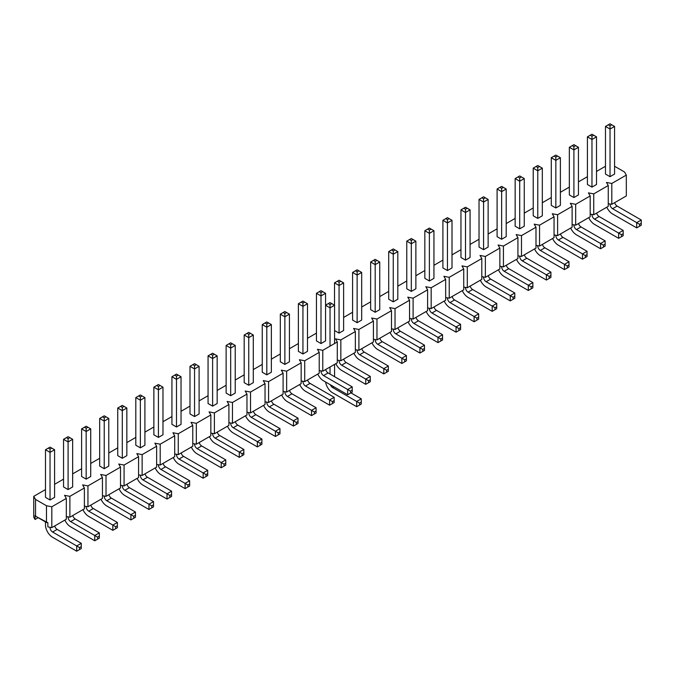 <?xml version="1.0" encoding="UTF-8"?>
<svg xmlns="http://www.w3.org/2000/svg" width="675" height="675" viewBox="0 0 675 675"><rect width="100%" height="100%" fill="white"/><g stroke="black" fill="none" stroke-linecap="round" stroke-linejoin="round"><path stroke-width="1.01" d="M639.546 224.277L639.546 226.252L641.25 225.264L641.25 223.29L639.546 224.277L612.588 208.718A3.62 2.092 60 0 1 610.031 204.28L610.031 203.977M614.579 174.057L610.031 176.69L614.579 174.057L614.579 126.428L610.031 123.803L605.475 126.428L605.475 174.057L610.031 176.69L610.031 129.06L605.475 126.428M606.808 207.208A10.057 5.805 -120 0 0 612.588 213.967L636.702 227.888L636.702 222.632L641.25 220.008L617.144 206.086A3.62 2.092 60 0 1 614.706 202.643M614.579 126.428L610.031 129.06L610.031 125.769L611.736 124.791M608.318 124.791L610.031 125.769M636.702 227.888L639.546 226.252M641.25 223.29L641.25 220.008M621.481 234.706L621.481 236.68L623.185 235.693L623.185 233.719L621.481 234.706L594.523 219.147A3.62 2.092 60 0 1 591.967 214.709L591.967 214.405M596.514 184.486L591.967 187.118L596.514 184.486L596.514 136.856L591.967 134.232L587.41 136.856L587.41 184.486L591.967 187.118L591.967 139.489L587.41 136.856M588.743 217.637A10.057 5.805 -120 0 0 594.523 224.404L618.638 238.317L618.638 233.061L623.185 230.437L599.079 216.515A3.62 2.092 60 0 1 596.641 213.072M596.514 136.856L591.967 139.489L591.967 136.198L593.671 135.219M590.254 135.219L591.967 136.198M618.638 238.317L621.481 236.68M623.185 233.719L623.185 230.437M603.416 245.135L603.416 247.109L605.121 246.122L605.121 244.148L603.416 245.135L576.458 229.576A3.62 2.092 60 0 1 573.902 225.138L573.902 224.834M578.45 194.915L573.902 197.547L578.45 194.915L578.45 147.285L573.902 144.661L569.346 147.285L569.346 194.915L573.902 197.547L573.902 149.918L569.346 147.285M570.679 228.066A10.057 5.805 -120 0 0 576.458 234.832L600.573 248.746L600.573 243.489L605.121 240.865L581.015 226.943A3.62 2.092 60 0 1 578.576 223.509M578.45 147.285L573.902 149.918L573.902 146.627L575.606 145.648M572.189 145.648L573.902 146.627M600.573 248.746L603.416 247.109M605.121 244.148L605.121 240.865M585.352 255.563L585.352 257.538L587.056 256.551L587.056 254.576L585.352 255.563L558.394 240.005A3.62 2.092 60 0 1 555.837 235.567L555.837 235.271M560.385 205.343L555.837 207.976L560.385 205.343L560.385 157.714L555.837 155.09L551.281 157.714L551.281 205.343L555.837 207.976L555.837 160.346L551.281 157.714M552.614 238.494A10.057 5.805 -120 0 0 558.394 245.261L582.508 259.175L582.508 253.918L587.056 251.294L562.95 237.372A3.62 2.092 60 0 1 560.512 233.938M560.385 157.714L555.837 160.346L555.837 157.064L557.542 156.077M554.133 156.077L555.837 157.064M582.508 259.175L585.352 257.538M587.056 254.576L587.056 251.294M567.287 265.992L567.287 267.967L568.991 266.979L568.991 265.005L567.287 265.992L540.329 250.433A3.62 2.092 60 0 1 537.773 245.995L537.773 245.7M542.32 215.781L537.773 218.405L542.32 215.781L542.32 168.143L537.773 165.518L533.216 168.143L533.216 215.781L537.773 218.405L537.773 170.775L533.216 168.143M534.549 248.923A10.057 5.805 -120 0 0 540.329 255.69L564.443 269.603L564.443 264.355L568.991 261.723L544.885 247.801A3.62 2.092 60 0 1 542.447 244.367M542.32 168.143L537.773 170.775L537.773 167.493L539.477 166.506M536.068 166.506L537.773 167.493M564.443 269.603L567.287 267.967M568.991 265.005L568.991 261.723M549.222 276.421L549.222 278.395L550.927 277.408L550.927 275.434L549.222 276.421L522.264 260.862A3.62 2.092 60 0 1 519.708 256.424L519.708 256.129M524.256 226.209L519.708 228.833L524.256 226.209L524.256 178.58L519.708 175.947L515.152 178.58L515.152 226.209L519.708 228.833L519.708 181.204L515.152 178.58M516.485 259.352A10.057 5.805 -120 0 0 522.264 266.119L546.379 280.041L546.379 274.784L550.927 272.152L526.821 258.23A3.62 2.092 60 0 1 524.382 254.796M524.256 178.58L519.708 181.204L519.708 177.922L521.412 176.934M518.003 176.934L519.708 177.922M546.379 280.041L549.222 278.395M550.927 275.434L550.927 272.152M531.158 286.85L531.158 288.824L532.862 287.837L532.862 285.871L531.158 286.85L504.2 271.291A3.62 2.092 60 0 1 501.643 266.853L501.643 266.558M506.191 236.638L501.643 239.262L506.191 236.638L506.191 189.008L501.643 186.376L497.095 189.008L497.095 236.638L501.643 239.262L501.643 191.632L497.095 189.008M498.42 269.781A10.057 5.805 -120 0 0 504.2 276.548L528.314 290.469L528.314 285.213L532.862 282.58L508.756 268.667A3.62 2.092 60 0 1 506.326 265.224M506.191 189.008L501.643 191.632L501.643 188.35L503.347 187.363M499.939 187.363L501.643 188.35M528.314 290.469L531.158 288.824M532.862 285.871L532.862 282.58M513.093 297.278L513.093 299.253L514.797 298.266L514.797 296.3L513.093 297.278L486.135 281.72A3.62 2.092 60 0 1 483.578 277.282L483.578 276.986M488.126 247.067L483.578 249.691L488.126 247.067L488.126 199.437L483.578 196.805L479.031 199.437L479.031 247.067L483.578 249.691L483.578 202.061L479.031 199.437M480.355 280.209A10.057 5.805 -120 0 0 486.135 286.976L510.249 300.898L510.249 295.642L514.797 293.009L490.691 279.096A3.62 2.092 60 0 1 488.261 275.653M488.126 199.437L483.578 202.061L483.578 198.779L485.283 197.792M481.874 197.792L483.578 198.779M510.249 300.898L513.093 299.253M514.797 296.3L514.797 293.009M495.028 307.707L495.028 309.682L496.733 308.694L496.733 306.728L495.028 307.707L468.079 292.148A3.62 2.092 60 0 1 465.514 287.719L465.514 287.415M470.07 257.496L465.514 260.12L470.07 257.496L470.07 209.866L465.514 207.233L460.966 209.866L460.966 257.496L465.514 260.12L465.514 212.49L460.966 209.866M462.299 290.638A10.057 5.805 -120 0 0 468.079 297.405L492.185 311.327L492.185 306.07L496.733 303.438L472.627 289.524A3.62 2.092 60 0 1 470.197 286.082M470.07 209.866L465.514 212.49L465.514 209.208L467.218 208.221M463.809 208.221L465.514 209.208M492.185 311.327L495.028 309.682M496.733 306.728L496.733 303.438M476.963 318.144L476.963 320.11L478.668 319.123L478.668 317.157L476.963 318.144L450.014 302.577A3.62 2.092 60 0 1 447.449 298.148L447.449 297.844M452.005 267.924L447.449 270.548L452.005 267.924L452.005 220.295L447.449 217.662L442.901 220.295L442.901 267.924L447.449 270.548L447.449 222.919L442.901 220.295M444.234 301.067A10.057 5.805 -120 0 0 450.014 307.834L474.12 321.756L474.12 316.499L478.668 313.867L454.562 299.953A3.62 2.092 60 0 1 452.132 296.511M452.005 220.295L447.449 222.919L447.449 219.637L449.153 218.649M445.745 218.649L447.449 219.637M474.12 321.756L476.963 320.11M478.668 317.157L478.668 313.867M458.899 328.573L458.899 330.539L460.603 329.552L460.603 327.586L458.899 328.573L431.949 313.006A3.62 2.092 60 0 1 429.384 308.576L429.384 308.273M433.941 278.353L429.384 280.977L433.941 278.353L433.941 230.723L429.384 228.091L424.837 230.723L424.837 278.353L429.384 280.977L429.384 233.347L424.837 230.723M426.17 311.496A10.057 5.805 -120 0 0 431.949 318.262L456.055 332.184L456.055 326.928L460.603 324.304L436.497 310.382A3.62 2.092 60 0 1 434.067 306.939M433.941 230.723L429.384 233.347L429.384 230.065L431.089 229.078M427.68 229.078L429.384 230.065M456.055 332.184L458.899 330.539M460.603 327.586L460.603 324.304M440.834 339.002L440.834 340.968L442.547 339.981L442.547 338.015L440.834 339.002L413.885 323.435A3.62 2.092 60 0 1 411.32 319.005L411.32 318.701M415.876 288.782L411.32 291.406L415.876 288.782L415.876 241.152L411.32 238.52L406.772 241.152L406.772 288.782L411.32 291.406L411.32 243.776L406.772 241.152M408.105 321.933A10.057 5.805 -120 0 0 413.885 328.691L437.991 342.613L437.991 337.357L442.547 334.733L418.433 320.811A3.62 2.092 60 0 1 416.002 317.368M415.876 241.152L411.32 243.776L411.32 240.494L413.032 239.507M409.615 239.507L411.32 240.494M437.991 342.613L440.834 340.968M442.547 338.015L442.547 334.733M422.769 349.431L422.769 351.397L424.482 350.418L424.482 348.443L422.769 349.431L395.82 333.863A3.62 2.092 60 0 1 393.255 329.434L393.255 329.13M397.811 299.211L393.255 301.843L397.811 299.211L397.811 251.581L393.255 248.957L388.707 251.581L388.707 299.211L393.255 301.843L393.255 254.205L388.707 251.581M390.04 332.362A10.057 5.805 -120 0 0 395.82 339.12L419.926 353.042L419.926 347.785L424.482 345.161L400.368 331.239A3.62 2.092 60 0 1 397.938 327.797M397.811 251.581L393.255 254.205L393.255 250.923L394.968 249.936M391.551 249.936L393.255 250.923M419.926 353.042L422.769 351.397M424.482 348.443L424.482 345.161M404.705 359.859L404.705 361.825L406.418 360.847L406.418 358.872L404.705 359.859L377.755 344.292A3.62 2.092 60 0 1 375.19 339.863L375.19 339.559M379.747 309.639L375.19 312.272L379.747 309.639L379.747 262.01L375.19 259.386L370.642 262.01L370.642 309.639L375.19 312.272L375.19 264.634L370.642 262.01M371.976 342.79A10.057 5.805 -120 0 0 377.755 349.549L401.861 363.471L401.861 358.214L406.418 355.59L382.303 341.668A3.62 2.092 60 0 1 379.873 338.226M379.747 262.01L375.19 264.634L375.19 261.352L376.903 260.364M373.486 260.364L375.19 261.352M401.861 363.471L404.705 361.825M406.418 358.872L406.418 355.59M386.64 370.288L386.64 372.254L388.353 371.275L388.353 369.301L386.64 370.288L359.691 354.729A3.62 2.092 60 0 1 357.126 350.291L357.126 349.988M361.682 320.068L357.126 322.701L361.682 320.068L361.682 272.438L357.126 269.814L352.578 272.438L352.578 320.068L357.126 322.701L357.126 275.071L352.578 272.438M353.911 353.219A10.057 5.805 -120 0 0 359.691 359.977L383.797 373.899L383.797 368.643L388.353 366.019L364.238 352.097A3.62 2.092 60 0 1 361.808 348.654M361.682 272.438L357.126 275.071L357.126 271.78L358.838 270.793M355.421 270.793L357.126 271.78M383.797 373.899L386.64 372.254M388.353 369.301L388.353 366.019M368.575 380.717L368.575 382.691L370.288 381.704L370.288 379.73L368.575 380.717L341.626 365.158A3.62 2.092 60 0 1 339.061 360.72L339.061 360.416M343.617 330.497L339.061 333.129L343.617 330.497L343.617 282.867L339.061 280.243L334.513 282.867L334.513 305.21M335.846 363.648A10.057 5.805 -120 0 0 341.626 370.406L365.732 384.328L365.732 379.072L370.288 376.448L346.174 362.526A3.62 2.092 60 0 1 343.744 359.083M339.061 333.129L334.581 330.539L339.061 333.129L339.061 285.5L334.513 282.867M343.617 282.867L339.061 285.5L339.061 282.209L340.774 281.23M337.357 281.23L339.061 282.209M365.732 384.328L368.575 382.691M370.288 379.73L370.288 376.448M350.511 391.146L350.511 393.12L352.223 392.133L352.223 390.158L350.511 391.146L323.561 375.587A3.62 2.092 60 0 1 320.996 371.149L320.996 370.845M325.552 340.926L320.996 343.558L325.552 340.926L325.552 293.296L320.996 290.672L316.448 293.296L316.448 340.926L320.996 343.558L320.996 295.928L316.448 293.296M317.782 374.077A10.057 5.805 -120 0 0 323.561 380.843L347.667 394.757L347.667 389.5L352.223 386.876L328.109 372.954A3.62 2.092 60 0 1 325.679 369.512M325.552 293.296L320.996 295.928L320.996 292.638L322.709 291.659M319.292 291.659L320.996 292.638M347.667 394.757L350.511 393.12M352.223 390.158L352.223 386.876M332.454 401.574L332.454 403.549L334.159 402.562L334.159 400.587L332.454 401.574L305.497 386.016A3.62 2.092 60 0 1 302.94 381.577L302.94 381.274M307.488 351.354L302.94 353.987L307.488 351.354L307.488 303.725L302.94 301.101L298.384 303.725L298.384 351.354L302.94 353.987L302.94 306.357L298.384 303.725M299.717 384.505A10.057 5.805 -120 0 0 305.497 391.272L329.602 405.186L329.602 399.929L334.159 397.305L310.044 383.383A3.62 2.092 60 0 1 307.614 379.941M307.488 303.725L302.94 306.357L302.94 303.067L304.644 302.088M301.227 302.088L302.94 303.067M329.602 405.186L332.454 403.549M334.159 400.587L334.159 397.305M314.39 412.003L314.39 413.977L316.094 412.99L316.094 411.016L314.39 412.003L287.432 396.444A3.62 2.092 60 0 1 284.875 392.006L284.875 391.711M289.423 361.783L284.875 364.416L289.423 361.783L289.423 314.153L284.875 311.529L280.319 314.153L280.319 361.783L284.875 364.416L284.875 316.786L280.319 314.153M281.652 394.934A10.057 5.805 -120 0 0 287.432 401.701L311.538 415.614L311.538 410.358L316.094 407.734L291.98 393.812A3.62 2.092 60 0 1 289.55 390.378M289.423 314.153L284.875 316.786L284.875 313.504L286.58 312.517M283.163 312.517L284.875 313.504M311.538 415.614L314.39 413.977M316.094 411.016L316.094 407.734M296.325 422.432L296.325 424.406L298.029 423.419L298.029 421.445L296.325 422.432L269.367 406.873A3.62 2.092 60 0 1 266.811 402.435L266.811 402.14M271.358 372.22L266.811 374.844L271.358 372.22L271.358 324.582L266.811 321.958L262.254 324.582L262.254 372.22L266.811 374.844L266.811 327.215L262.254 324.582M263.587 405.363A10.057 5.805 -120 0 0 269.367 412.13L293.473 426.043L293.473 420.795L298.029 418.163L273.923 404.241A3.62 2.092 60 0 1 271.485 400.807M271.358 324.582L266.811 327.215L266.811 323.933L268.515 322.945M265.098 322.945L266.811 323.933M293.473 426.043L296.325 424.406M298.029 421.445L298.029 418.163M278.26 432.861L278.26 434.835L279.965 433.848L279.965 431.873L278.26 432.861L251.302 417.302A3.62 2.092 60 0 1 248.746 412.864L248.746 412.568M253.294 382.649L248.746 385.273L253.294 382.649L253.294 335.019L248.746 332.387L244.19 335.019L244.19 382.649L248.746 385.273L248.746 337.643L244.19 335.019M245.523 415.792A10.057 5.805 -120 0 0 251.302 422.558L275.417 436.48L275.417 431.224L279.965 428.591L255.859 414.669A3.62 2.092 60 0 1 253.42 411.235M253.294 335.019L248.746 337.643L248.746 334.361L250.45 333.374M247.033 333.374L248.746 334.361M275.417 436.48L278.26 434.835M279.965 431.873L279.965 428.591M260.196 443.289L260.196 445.264L261.9 444.277L261.9 442.311L260.196 443.289L233.238 427.731A3.62 2.092 60 0 1 230.681 423.293L230.681 422.997M235.229 393.078L230.681 395.702L235.229 393.078L235.229 345.448L230.681 342.816L226.125 345.448L226.125 393.078L230.681 395.702L230.681 348.072L226.125 345.448M227.458 426.22A10.057 5.805 -120 0 0 233.238 432.987L257.352 446.909L257.352 441.653L261.9 439.02L237.794 425.107A3.62 2.092 60 0 1 235.356 421.664M235.229 345.448L230.681 348.072L230.681 344.79L232.386 343.803M228.968 343.803L230.681 344.79M257.352 446.909L260.196 445.264M261.9 442.311L261.9 439.02M242.131 453.718L242.131 455.693L243.835 454.705L243.835 452.739L242.131 453.718L215.173 438.159A3.62 2.092 60 0 1 212.617 433.721L212.617 433.426M217.164 403.507L212.617 406.131L217.164 403.507L217.164 355.877L212.617 353.244L208.06 355.877L208.06 403.507L212.617 406.131L212.617 358.501L208.06 355.877M209.393 436.649A10.057 5.805 -120 0 0 215.173 443.416L239.288 457.338L239.288 452.081L243.835 449.449L219.729 435.535A3.62 2.092 60 0 1 217.291 432.093M217.164 355.877L212.617 358.501L212.617 355.219L214.321 354.232M210.904 354.232L212.617 355.219M239.288 457.338L242.131 455.693M243.835 452.739L243.835 449.449M224.066 464.147L224.066 466.121L225.771 465.134L225.771 463.168L224.066 464.147L197.108 448.588A3.62 2.092 60 0 1 194.552 444.158L194.552 443.855M199.1 413.935L194.552 416.559L199.1 413.935L199.1 366.306L194.552 363.673L189.996 366.306L189.996 413.935L194.552 416.559L194.552 368.93L189.996 366.306M191.329 447.078A10.057 5.805 -120 0 0 197.108 453.845L221.223 467.767L221.223 462.51L225.771 459.877L201.665 445.964A3.62 2.092 60 0 1 199.226 442.522M199.1 366.306L194.552 368.93L194.552 365.648L196.256 364.66M192.847 364.66L194.552 365.648M221.223 467.767L224.066 466.121M225.771 463.168L225.771 459.877M206.002 474.584L206.002 476.55L207.706 475.563L207.706 473.597L206.002 474.584L179.044 459.017A3.62 2.092 60 0 1 176.487 454.587L176.487 454.283M181.035 424.364L176.487 426.988L181.035 424.364L181.035 376.734L176.487 374.102L171.931 376.734L171.931 424.364L176.487 426.988L176.487 379.358L171.931 376.734M173.264 457.507A10.057 5.805 -120 0 0 179.044 464.273L203.158 478.195L203.158 472.939L207.706 470.306L183.6 456.393A3.62 2.092 60 0 1 181.162 452.95M181.035 376.734L176.487 379.358L176.487 376.076L178.192 375.089M174.783 375.089L176.487 376.076M203.158 478.195L206.002 476.55M207.706 473.597L207.706 470.306M187.937 485.013L187.937 486.979L189.641 485.992L189.641 484.026L187.937 485.013L160.979 469.446A3.62 2.092 60 0 1 158.422 465.016L158.422 464.712M162.97 434.793L158.422 437.417L162.97 434.793L162.97 387.163L158.422 384.531L153.866 387.163L153.866 434.793L158.422 437.417L158.422 389.787L153.866 387.163M155.199 467.935A10.057 5.805 -120 0 0 160.979 474.702L185.093 488.624L185.093 483.368L189.641 480.743L165.535 466.822A3.62 2.092 60 0 1 163.097 463.379M162.97 387.163L158.422 389.787L158.422 386.505L160.127 385.518M156.718 385.518L158.422 386.505M185.093 488.624L187.937 486.979M189.641 484.026L189.641 480.743M169.872 495.442L169.872 497.407L171.577 496.42L171.577 494.454L169.872 495.442L142.914 479.874A3.62 2.092 60 0 1 140.358 475.445L140.358 475.141M144.906 445.222L140.358 447.846L144.906 445.222L144.906 397.592L140.358 394.959L135.81 397.592L135.81 445.222L140.358 447.846L140.358 400.216L135.81 397.592M137.135 478.373A10.057 5.805 -120 0 0 142.914 485.131L167.029 499.053L167.029 493.796L171.577 491.172L147.471 477.25A3.62 2.092 60 0 1 145.041 473.808M144.906 397.592L140.358 400.216L140.358 396.934L142.062 395.947M138.653 395.947L140.358 396.934M167.029 499.053L169.872 497.407M171.577 494.454L171.577 491.172M151.807 505.87L151.807 507.836L153.512 506.858L153.512 504.883L151.807 505.87L124.85 490.303A3.62 2.092 60 0 1 122.293 485.873L122.293 485.57M126.841 455.65L122.293 458.283L126.841 455.65L126.841 408.021L122.293 405.397L117.745 408.021L117.745 455.65L122.293 458.283L122.293 410.645L117.745 408.021M119.07 488.801A10.057 5.805 -120 0 0 124.85 495.56L148.964 509.482L148.964 504.225L153.512 501.601L129.406 487.679A3.62 2.092 60 0 1 126.976 484.237M126.841 408.021L122.293 410.645L122.293 407.363L123.998 406.375M120.589 406.375L122.293 407.363M148.964 509.482L151.807 507.836M153.512 504.883L153.512 501.601M133.743 516.299L133.743 518.265L135.447 517.286L135.447 515.312L133.743 516.299L106.793 500.732A3.62 2.092 60 0 1 104.228 496.302L104.228 495.998M108.785 466.079L104.228 468.712L108.785 466.079L108.785 418.449L104.228 415.825L99.681 418.449L99.681 466.079L104.228 468.712L104.228 421.073L99.681 418.449M101.005 499.23A10.057 5.805 -120 0 0 106.793 505.988L130.899 519.91L130.899 514.654L135.447 512.03L111.341 498.108A3.62 2.092 60 0 1 108.911 494.665M108.785 418.449L104.228 421.073L104.228 417.791L105.933 416.804M102.524 416.804L104.228 417.791M130.899 519.91L133.743 518.265M135.447 515.312L135.447 512.03M115.678 526.728L115.678 528.694L117.383 527.715L117.383 525.741L115.678 526.728L88.729 511.169A3.62 2.092 60 0 1 86.164 506.731L86.164 506.427M90.72 476.508L86.164 479.14L90.72 476.508L90.72 428.878L86.164 426.254L81.616 428.878L81.616 476.508L86.164 479.14L86.164 431.511L81.616 428.878M82.949 509.659A10.057 5.805 -120 0 0 88.729 516.417L112.835 530.339L112.835 525.083L117.383 522.458L93.277 508.537A3.62 2.092 60 0 1 90.847 505.094M90.72 428.878L86.164 431.511L86.164 428.22L87.868 427.233M84.459 427.233L86.164 428.22M112.835 530.339L115.678 528.694M117.383 525.741L117.383 522.458M97.613 537.157L97.613 539.131L99.318 538.144L99.318 536.169L97.613 537.157L70.664 521.598A3.62 2.092 60 0 1 68.099 517.16L68.099 516.856M72.655 486.937L68.099 489.569L72.655 486.937L72.655 439.307L68.099 436.683L63.551 439.307L63.551 486.937L68.099 489.569L68.099 441.939L63.551 439.307M64.884 520.087A10.057 5.805 -120 0 0 70.664 526.846L94.77 540.768L94.77 535.511L99.318 532.887L75.212 518.965A3.62 2.092 60 0 1 72.782 515.523M72.655 439.307L68.099 441.939L68.099 438.649L69.803 437.67M66.395 437.67L68.099 438.649M94.77 540.768L97.613 539.131M99.318 536.169L99.318 532.887M79.549 547.585L79.549 549.56L81.262 548.572L81.262 546.598L79.549 547.585L52.599 532.027A3.62 2.092 60 0 1 50.034 527.588L50.034 527.285M54.591 497.365L50.034 499.998L54.591 497.365L54.591 449.736L50.034 447.112L45.487 449.736L45.487 497.365L50.034 499.998L50.034 452.368L45.487 449.736M45.487 521.918L45.487 524.964A10.057 5.805 -120 0 0 52.599 537.283L76.705 551.197L76.705 545.94L81.262 543.316L57.147 529.394A3.62 2.092 60 0 1 54.717 525.952M54.591 449.736L50.034 452.368L50.034 449.077L51.747 448.099M48.33 448.099L50.034 449.077M76.705 551.197L79.549 549.56M81.262 546.598L81.262 543.316M51.815 506.773L46.482 505.744L35.53 499.424L33.75 496.344L45.487 489.569L33.75 496.344L33.75 517.202L35.066 519.48L35.066 515.371L35.066 519.48L38.163 517.691L35.066 519.48L33.75 517.202L33.75 496.344L35.53 499.424L46.482 505.744L46.482 522.501L46.482 505.744L51.815 506.773L66.319 498.395L51.815 506.773L51.815 527.631L66.319 519.252L66.319 498.395L64.547 495.315L66.319 498.395L66.319 519.252L51.815 527.631L51.815 506.773M69.879 496.344L64.547 495.315L69.879 496.344L84.383 487.966L69.879 496.344L69.879 517.202L84.383 508.823L84.383 487.966L82.612 484.886L84.383 487.966L84.383 508.823L69.879 517.202L69.879 496.344M87.944 485.916L82.612 484.886L87.944 485.916L102.448 477.537L87.944 485.916L87.944 506.773L102.448 498.395L102.448 477.537L100.676 474.458L102.448 477.537L102.448 498.395L87.944 506.773L87.944 485.916M106.009 475.487L100.676 474.458L106.009 475.487L120.513 467.108L106.009 475.487L106.009 496.344L120.513 487.966L120.513 467.108L118.741 464.029L120.513 467.108L120.513 487.966L106.009 496.344L106.009 475.487M124.073 465.05L118.741 464.029L124.073 465.05L138.578 456.68L124.073 465.05L124.073 485.916L138.578 477.537L138.578 456.68L136.806 453.6L138.578 456.68L138.578 477.537L124.073 485.916L124.073 465.05M142.138 454.621L136.806 453.6L142.138 454.621L156.642 446.251L142.138 454.621L142.138 475.487L156.642 467.108L156.642 446.251L154.862 443.171L156.642 446.251L156.642 467.108L142.138 475.487L142.138 454.621M160.203 444.192L154.862 443.171L160.203 444.192L174.707 435.822L160.203 444.192L160.203 465.058L174.707 456.68L174.707 435.822L172.927 432.743L174.707 435.822L174.707 456.68L160.203 465.058L160.203 444.192M178.268 433.763L172.927 432.743L178.268 433.763L192.772 425.393L178.268 433.763L178.268 454.621L192.772 446.251L192.772 425.393L190.991 422.314L192.772 425.393L192.772 446.251L178.268 454.621L178.268 433.763M196.332 423.335L190.991 422.314L196.332 423.335L210.836 414.956L196.332 423.335L196.332 444.192L210.836 435.822L210.836 414.956L209.056 411.885L210.836 414.956L210.836 435.822L196.332 444.192L196.332 423.335M214.397 412.906L209.056 411.885L214.397 412.906L228.901 404.527L214.397 412.906L214.397 433.763L228.901 425.393L228.901 404.527L227.121 401.448L228.901 404.527L228.901 425.393L214.397 433.763L214.397 412.906M232.453 402.477L227.121 401.448L232.453 402.477L246.966 394.099L232.453 402.477L232.453 423.335L246.966 414.965L246.966 394.099L245.185 391.019L246.966 394.099L246.966 414.965L232.453 423.335L232.453 402.477M250.518 392.048L245.185 391.019L250.518 392.048L265.03 383.67L250.518 392.048L250.518 412.906L265.03 404.527L265.03 383.67L263.25 380.59L265.03 383.67L265.03 404.527L250.518 412.906L250.518 392.048M268.582 381.62L263.25 380.59L268.582 381.62L283.095 373.241L268.582 381.62L268.582 402.477L283.095 394.099L283.095 373.241L281.315 370.162L283.095 373.241L283.095 394.099L268.582 402.477L268.582 381.62M286.647 371.191L281.315 370.162L286.647 371.191L301.16 362.812L286.647 371.191L286.647 392.048L301.16 383.67L301.16 362.812L299.379 359.733L301.16 362.812L301.16 383.67L286.647 392.048L286.647 371.191M304.712 360.762L299.379 359.733L304.712 360.762L319.224 352.384L304.712 360.762L304.712 381.62L319.224 373.241L319.224 352.384L317.444 349.304L319.224 352.384L319.224 373.241L304.712 381.62L304.712 360.762M322.777 350.333L317.444 349.304L322.777 350.333L337.289 341.955L322.777 350.333L322.777 371.191L337.289 362.812L337.289 341.955L335.509 338.875L337.289 341.955L337.289 362.812L322.777 371.191L322.777 350.333M340.841 339.905L335.509 338.875L340.841 339.905L355.354 331.526L340.841 339.905L340.841 360.762L355.354 352.384L355.354 331.526L353.573 328.447L355.354 331.526L355.354 352.384L340.841 360.762L340.841 339.905M358.906 329.476L353.573 328.447L358.906 329.476L373.418 321.098L358.906 329.476L358.906 350.333L373.418 341.955L373.418 321.098L371.638 318.018L373.418 321.098L373.418 341.955L358.906 350.333L358.906 329.476M376.971 319.047L371.638 318.018L376.971 319.047L391.483 310.669L376.971 319.047L376.971 339.905L391.483 331.526L391.483 310.669L389.703 307.589L391.483 310.669L391.483 331.526L376.971 339.905L376.971 319.047M395.035 308.61L389.703 307.589L395.035 308.61L409.548 300.24L395.035 308.61L395.035 329.476L409.548 321.098L409.548 300.24L407.767 297.16L409.548 300.24L409.548 321.098L395.035 329.476L395.035 308.61M413.1 298.181L407.767 297.16L413.1 298.181L427.604 289.811L413.1 298.181L413.1 319.047L427.604 310.669L427.604 289.811L425.832 286.732L427.604 289.811L427.604 310.669L413.1 319.047L413.1 298.181M431.165 287.752L425.832 286.732L431.165 287.752L445.669 279.382L431.165 287.752L431.165 308.618L445.669 300.24L445.669 279.382L443.897 276.303L445.669 279.382L445.669 300.24L431.165 308.618L431.165 287.752M449.229 277.324L443.897 276.303L449.229 277.324L463.733 268.954L449.229 277.324L449.229 298.181L463.733 289.811L463.733 268.954L461.962 265.874L463.733 268.954L463.733 289.811L449.229 298.181L449.229 277.324M467.294 266.895L461.962 265.874L467.294 266.895L481.798 258.517L467.294 266.895L467.294 287.752L481.798 279.382L481.798 258.517L480.026 255.445L481.798 258.517L481.798 279.382L467.294 287.752L467.294 266.895M485.359 256.466L480.026 255.445L485.359 256.466L499.863 248.088L485.359 256.466L485.359 277.324L499.863 268.954L499.863 248.088L498.091 245.008L499.863 248.088L499.863 268.954L485.359 277.324L485.359 256.466M503.423 246.038L498.091 245.008L503.423 246.038L517.928 237.659L503.423 246.038L503.423 266.895L517.928 258.525L517.928 237.659L516.147 234.579L517.928 237.659L517.928 258.525L503.423 266.895L503.423 246.038M521.488 235.609L516.147 234.579L521.488 235.609L535.992 227.23L521.488 235.609L521.488 256.466L535.992 248.088L535.992 227.23L534.212 224.151L535.992 227.23L535.992 248.088L521.488 256.466L521.488 235.609M539.553 225.18L534.212 224.151L539.553 225.18L554.057 216.802L539.553 225.18L539.553 246.038L554.057 237.659L554.057 216.802L552.277 213.722L554.057 216.802L554.057 237.659L539.553 246.038L539.553 225.18M557.617 214.751L552.277 213.722L557.617 214.751L572.122 206.373L557.617 214.751L557.617 235.609L572.122 227.23L572.122 206.373L570.341 203.293L572.122 206.373L572.122 227.23L557.617 235.609L557.617 214.751M575.682 204.322L570.341 203.293L575.682 204.322L590.186 195.944L575.682 204.322L575.682 225.18L590.186 216.802L590.186 195.944L588.406 192.864L590.186 195.944L590.186 216.802L575.682 225.18L575.682 204.322M593.738 193.894L588.406 192.864L593.738 193.894L608.251 185.515L608.251 206.373L593.738 214.751L593.738 193.894L608.251 185.515L608.251 206.373L593.738 214.751L593.738 193.894M606.471 182.436L608.251 185.515L606.471 182.436L611.803 183.465L606.471 182.436M626.316 175.087L611.803 183.465L611.803 204.322L626.316 195.944L626.316 175.087L611.803 183.465L611.803 204.322L626.316 195.944L626.316 175.087L624.535 172.007L626.316 175.087M614.579 166.261L624.535 172.007L614.579 166.261M605.475 166.261L596.514 171.433L605.475 166.261M587.41 176.69L578.45 181.862L587.41 176.69M569.346 187.118L560.385 192.291L569.346 187.118M551.281 197.547L542.32 202.719L551.281 197.547M533.216 207.976L524.256 213.148L533.216 207.976M515.152 218.405L506.191 223.577L515.152 218.405M497.095 228.833L488.126 234.006L497.095 228.833M479.031 239.262L470.07 244.434L479.031 239.262M460.966 249.691L452.005 254.863L460.966 249.691M442.901 260.12L433.941 265.292L442.901 260.12M424.837 270.548L415.876 275.729L424.837 270.548M406.772 280.977L397.811 286.158L406.772 280.977M388.707 291.406L379.747 296.587L388.707 291.406M370.642 301.843L361.682 307.015L370.642 301.843M352.578 312.272L343.617 317.444L352.578 312.272M316.448 333.129L307.488 338.302L316.448 333.129M298.384 343.558L289.423 348.73L298.384 343.558M280.319 353.987L271.358 359.159L280.319 353.987M262.254 364.416L253.294 369.588L262.254 364.416M244.19 374.844L235.229 380.017L244.19 374.844M226.125 385.273L217.164 390.445L226.125 385.273M208.06 395.702L199.1 400.874L208.06 395.702M189.996 406.131L181.035 411.303L189.996 406.131M171.931 416.559L162.97 421.732L171.931 416.559M153.866 426.988L144.906 432.169L153.866 426.988M135.81 437.417L126.841 442.597L135.81 437.417M117.745 447.846L108.785 453.026L117.745 447.846M99.681 458.283L90.72 463.455L99.681 458.283M81.616 468.712L72.655 473.884L81.616 468.712M63.551 479.14L54.591 484.312L63.551 479.14M47.866 522.762L46.482 522.501L35.53 516.173L35.066 515.371L35.53 516.173L35.53 499.424L35.53 516.173L47.866 522.762L47.866 526.871L51.815 527.631L47.866 526.871L47.866 522.762M608.251 203.639L611.803 204.322L608.251 203.639M590.186 214.068L593.738 214.751L590.186 214.068M572.122 224.497L575.682 225.18L572.122 224.497M554.057 234.925L557.617 235.609L554.057 234.925M535.992 245.354L539.553 246.038L535.992 245.354M517.928 255.783L521.488 256.466L517.928 255.783M499.863 266.212L503.423 266.895L499.863 266.212M481.798 276.64L485.359 277.324L481.798 276.64M463.733 287.069L467.294 287.752L463.733 287.069M445.669 297.498L449.229 298.181L445.669 297.498M427.604 307.927L431.165 308.618L427.604 307.927M409.548 318.355L413.1 319.047L409.548 318.355M391.483 328.793L395.035 329.476L391.483 328.793M373.418 339.221L376.971 339.905L373.418 339.221M355.354 349.65L358.906 350.333L355.354 349.65M337.289 360.079L340.841 360.762L337.289 360.079M319.224 370.507L322.777 371.191L319.224 370.507M301.16 380.936L304.712 381.62L301.16 380.936M283.095 391.365L286.647 392.048L283.095 391.365M265.03 401.794L268.582 402.477L265.03 401.794M246.966 412.223L250.518 412.906L246.966 412.223M228.901 422.651L232.453 423.335L228.901 422.651M210.836 433.08L214.397 433.763L210.836 433.08M192.772 443.509L196.332 444.192L192.772 443.509M174.707 453.938L178.268 454.621L174.707 453.938M156.642 464.366L160.203 465.058L156.642 464.366M138.578 474.795L142.138 475.487L138.578 474.795M120.513 485.232L124.073 485.916L120.513 485.232M102.448 495.661L106.009 496.344L102.448 495.661M84.383 506.09L87.944 506.773L84.383 506.09M66.319 516.518L69.879 517.202L66.319 516.518M359.547 403.093L359.547 405.067L361.252 404.08L361.252 402.106L359.547 403.093L332.589 387.534A3.62 2.092 60 0 1 330.379 384.775M334.581 343.516L334.581 305.243L330.033 302.619L325.552 305.21M325.595 382.016A10.057 5.805 -120 0 0 332.589 392.791L356.704 406.704L356.704 401.456L361.252 398.824L350.941 392.867M330.033 374.068L330.033 367.006M330.033 346.14L330.033 307.876L325.552 305.286M334.581 305.243L330.033 307.876L330.033 304.594L331.737 303.607M328.328 303.607L330.033 304.594M334.581 376.692L334.581 364.373M356.704 406.704L359.547 405.067M361.252 402.106L361.252 398.824M68.099 489.569L63.551 486.937M104.228 468.712L99.681 466.079M140.358 447.846L135.81 445.222M176.487 426.988L171.931 424.364M212.617 406.131L208.06 403.507M248.746 385.273L244.19 382.649M284.875 364.416L280.319 361.783M320.996 343.558L316.448 340.926M357.126 322.701L352.578 320.068M393.255 301.843L388.707 299.211M429.384 280.977L424.837 278.353M465.514 260.12L460.966 257.496M501.643 239.262L497.095 236.638M537.773 218.405L533.216 215.781M573.902 197.547L569.346 194.915M610.031 176.69L605.475 174.057M591.967 187.118L587.41 184.486M555.837 207.976L551.281 205.343M519.708 228.833L515.152 226.209M483.578 249.691L479.031 247.067M447.449 270.548L442.901 267.924M411.32 291.406L406.772 288.782M375.19 312.272L370.642 309.639M302.94 353.987L298.384 351.354M266.811 374.844L262.254 372.22M230.681 395.702L226.125 393.078M194.552 416.559L189.996 413.935M158.422 437.417L153.866 434.793M122.293 458.283L117.745 455.65M86.164 479.14L81.616 476.508M50.034 499.998L45.487 497.365M612.588 208.718L617.144 206.086M594.523 219.147L599.079 216.515M576.458 229.576L581.015 226.943M558.394 240.005L562.95 237.372M540.329 250.433L544.885 247.801M522.264 260.862L526.821 258.23M504.2 271.291L508.756 268.667M486.135 281.72L490.691 279.096M468.079 292.148L472.627 289.524M450.014 302.577L454.562 299.953M431.949 313.006L436.497 310.382M413.885 323.435L418.433 320.811M395.82 333.863L400.368 331.239M377.755 344.292L382.303 341.668M359.691 354.729L364.238 352.097M341.626 365.158L346.174 362.526M323.561 375.587L328.109 372.954M305.497 386.016L310.044 383.383M287.432 396.444L291.98 393.812M269.367 406.873L273.923 404.241M251.302 417.302L255.859 414.669M233.238 427.731L237.794 425.107M215.173 438.159L219.729 435.535M197.108 448.588L201.665 445.964M179.044 459.017L183.6 456.393M160.979 469.446L165.535 466.822M142.914 479.874L147.471 477.25M124.85 490.303L129.406 487.679M106.793 500.732L111.341 498.108M88.729 511.169L93.277 508.537M70.664 521.598L75.212 518.965M52.599 532.027L57.147 529.394M332.589 387.534L333.872 386.792"/></g></svg>
